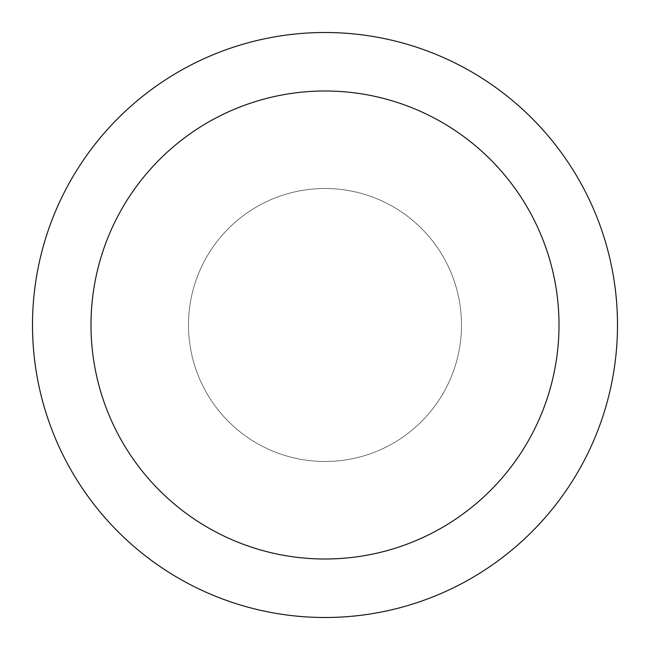 <?xml version="1.0" encoding="UTF-8"?>
<svg xmlns="http://www.w3.org/2000/svg" width="650" height="650" viewBox="0 0 650 650"><rect width="100%" height="100%" fill="white"/><g stroke="black" fill="none" stroke-linecap="round" stroke-linejoin="round"><path stroke-width="0.49" stroke-dasharray="3.25 2.44" d="M325 32.5A292.5 292.5 0 0 1 617.5 325A292.5 292.5 0 0 1 325 617.5A292.5 292.5 0 0 1 32.5 325A292.5 292.5 0 0 1 325 32.5M325 461.5A136.5 136.5 0 0 0 443.211 256.75A136.5 136.5 0 0 0 206.789 256.75A136.5 136.5 0 0 0 325 461.5A136.5 136.5 0 0 0 443.211 256.75A136.5 136.5 0 0 0 206.789 256.75A136.5 136.5 0 0 0 325 461.5A136.5 136.5 0 0 0 443.211 256.75A136.5 136.5 0 0 0 206.789 256.75A136.5 136.5 0 0 0 325 461.5"/><path stroke-width="0.97" d="M325 32.5A292.5 292.5 0 0 1 578.313 471.25A292.5 292.5 0 0 1 71.687 471.25A292.5 292.5 0 0 1 325 32.5M325 91A234 234 0 0 1 527.654 442A234 234 0 0 1 122.346 442A234 234 0 0 1 325 91"/></g></svg>
